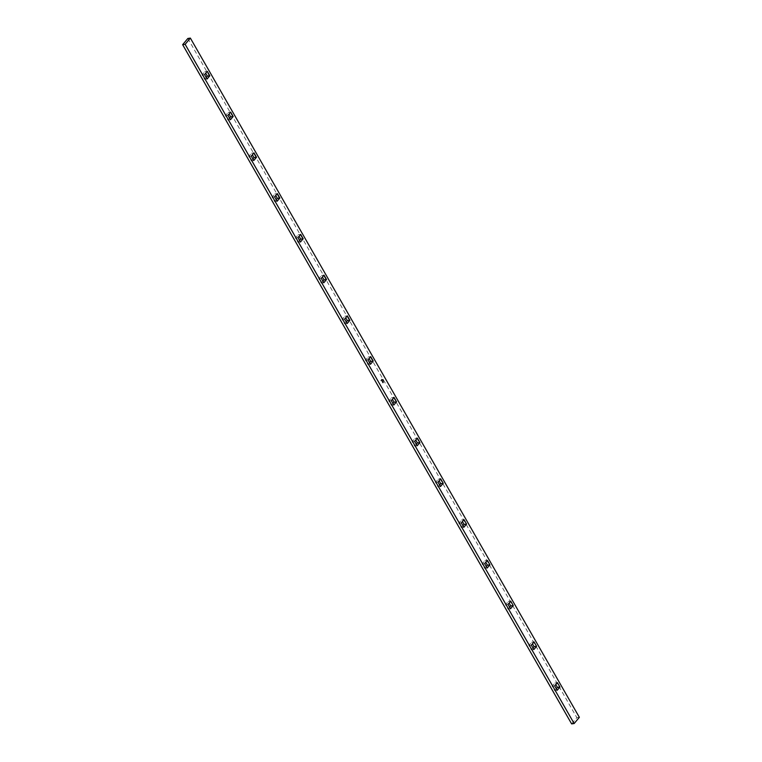 <?xml version="1.0" encoding="UTF-8"?>
<svg xmlns="http://www.w3.org/2000/svg" width="762" height="762" viewBox="0 0 762 762"><rect width="100%" height="100%" fill="white"/><g stroke="black" fill="none" stroke-linecap="round" stroke-linejoin="round"><path stroke-width="0.57" stroke-dasharray="3.81 2.86" d="M187.862 38.462L576.863 717.68L571.633 723.9M299.58 240.449L297.971 242.364L295.437 237.954L298.152 234.715L299.047 236.277M206.216 77.438L204.607 79.353L202.082 74.943L204.797 71.704L205.683 73.257M229.553 118.196L227.943 120.11L225.419 115.691L228.133 112.462L229.029 114.014M252.898 158.944L251.289 160.858L248.755 156.448L251.479 153.21L252.365 154.762M276.235 199.701L274.625 201.616L272.101 197.196L274.815 193.967L275.711 195.52M322.917 281.207L321.307 283.121L318.773 278.702L321.497 275.473L322.383 277.025M346.253 321.964L344.643 323.869L342.119 319.459L344.834 316.23L345.729 317.783M369.599 362.712L367.989 364.627L365.455 360.216L368.179 356.978L369.065 358.531M392.935 403.469L391.325 405.384L388.801 400.964L391.516 397.735L392.401 399.288M416.271 444.217L414.661 446.132L412.137 441.722L414.852 438.483L415.747 440.036M439.617 484.975L438.007 486.889L435.473 482.47L438.198 479.241L439.083 480.793M462.953 525.723L461.343 527.637L458.819 523.227L461.534 519.989L462.42 521.551M486.289 566.48L484.68 568.395L482.156 563.975L484.87 560.746L485.765 562.299M509.635 607.238L508.025 609.152L505.492 604.733L508.216 601.504L509.102 603.056M532.971 647.986L531.362 649.9L528.838 645.49L531.552 642.252L532.447 643.804M556.317 688.743L554.707 690.658L552.174 686.238L554.888 683.009L555.784 684.562M576.863 717.68L579.358 717.328M297.971 242.364L300.466 242.011M295.437 237.954L297.942 237.592M298.152 234.715L300.657 234.363M204.607 79.353L207.112 78.991M202.082 74.943L204.578 74.581M204.797 71.704L207.293 71.342M227.943 120.11L230.448 119.748M225.419 115.691L227.914 115.329M228.133 112.462L230.638 112.1M251.289 160.858L253.784 160.496M248.755 156.448L251.26 156.086M251.479 153.21L253.975 152.848M274.625 201.616L277.13 201.254M272.101 197.196L274.596 196.834M274.815 193.967L277.32 193.605M321.307 283.121L323.802 282.759M318.773 278.702L321.278 278.349M321.497 275.473L323.993 275.111M344.643 323.869L347.148 323.517M342.119 319.459L344.615 319.097M344.834 316.23L347.339 315.868M367.989 364.627L370.484 364.265M365.455 360.216L367.96 359.855M368.179 356.978L370.675 356.616M391.325 405.384L393.821 405.022M388.801 400.964L391.297 400.602M391.516 397.735L394.011 397.373M414.661 446.132L417.166 445.77M412.137 441.722L414.633 441.36M414.852 438.483L417.357 438.131M438.007 486.889L440.503 486.527M435.473 482.47L437.979 482.108M438.198 479.241L440.693 478.879M461.343 527.637L463.848 527.285M458.819 523.227L461.315 522.865M461.534 519.989L464.029 519.636M484.68 568.395L487.185 568.033M482.156 563.975L484.651 563.623M484.87 560.746L487.375 560.384M508.025 609.152L510.521 608.79M505.492 604.733L507.997 604.371M508.216 601.504L510.711 601.142M531.362 649.9L533.867 649.538M528.838 645.49L531.333 645.128M531.552 642.252L534.057 641.89M554.707 690.658L557.203 690.296M552.174 686.238L554.679 685.876M554.888 683.009L557.393 682.647M382.867 382.695L382.419 381.772M383.105 382.267L382.762 381.162M382.676 381.952L382.6 381.238M381.867 380.133L381.895 379.657"/><path stroke-width="1.14" d="M382.2 379.809L381.905 379.381L382.067 379.924M381.133 380.295L381.371 380.781M559.918 687.057L557.203 690.296L554.679 685.876L557.393 682.647L559.918 687.057L557.422 687.419L556.317 688.743M513.245 605.552L510.521 608.79L507.997 604.371L510.711 601.142L513.245 605.552L510.74 605.914L509.635 607.238M466.563 524.046L463.848 527.285L461.315 522.865L464.029 519.636L466.563 524.046L464.058 524.408L462.953 525.723M419.881 442.541L417.166 445.77L414.633 441.36L417.357 438.131L419.881 442.541L417.385 442.903L416.271 444.217M373.199 361.036L370.484 364.265L367.96 359.855L370.675 356.616L373.199 361.036L370.703 361.398L369.599 362.712M326.527 279.53L323.802 282.759L321.278 278.349L323.993 275.111L326.527 279.53L324.021 279.892L322.917 281.207M256.508 157.267L253.784 160.496L251.26 156.086L253.975 152.848L256.508 157.267L254.003 157.629L252.898 158.944M207.112 78.991L204.578 74.581L207.293 71.342L209.826 75.762L207.112 78.991M574.138 723.538L185.137 44.32L190.367 38.1L579.358 717.328L574.138 723.538L571.633 723.9L182.642 44.672L187.862 38.462L190.367 38.1M303.181 238.773L300.466 242.011L297.942 237.592L300.657 234.363L303.181 238.773L300.685 239.135L299.58 240.449M233.162 116.51L230.448 119.748L227.914 115.329L230.638 112.1L233.162 116.51L230.667 116.872L229.553 118.196M279.845 198.025L277.13 201.254L274.596 196.834L277.32 193.605L279.845 198.025L277.349 198.377L276.235 199.701M349.863 320.278L347.148 323.517L344.615 319.097L347.339 315.868L349.863 320.278L347.367 320.64L346.253 321.964M396.545 401.784L393.821 405.022L391.297 400.602L394.011 397.373L396.545 401.784L394.04 402.145L392.935 403.469M443.227 483.298L440.503 486.527L437.979 482.108L440.693 478.879L443.227 483.298L440.722 483.651L439.617 484.975M489.899 564.804L487.185 568.033L484.651 563.623L487.375 560.384L489.899 564.804L487.404 565.166L486.289 566.48M536.581 646.309L533.867 649.538L531.333 645.128L534.057 641.89L536.581 646.309L534.086 646.671L532.971 647.986M382.724 380.257L382.962 380.743L382.724 380.257M383.267 382.162L382.895 382.686L382.457 381.438L382.905 382.543L382.8 381.01L383.191 382.343M383.143 379.752L383.257 380.343M299.047 236.277L300.685 239.135M205.683 73.257L207.321 76.124L206.216 77.438M229.029 114.014L230.667 116.872M252.365 154.762L254.003 157.629M275.711 195.52L277.349 198.377M322.383 277.025L324.021 279.892M345.729 317.783L347.367 320.64M369.065 358.531L370.703 361.398M392.401 399.288L394.04 402.145M415.747 440.036L417.385 442.903M439.083 480.793L440.722 483.651M462.42 521.551L464.058 524.408M485.765 562.299L487.404 565.166M509.102 603.056L510.74 605.914M532.447 643.804L534.086 646.671M555.784 684.562L557.422 687.419M182.642 44.672L185.137 44.32M207.321 76.124L209.826 75.762M382.448 381.667L382.905 382.543M383.01 381.733L382.791 381.152M382.781 381.029L383.276 381.943"/></g></svg>
